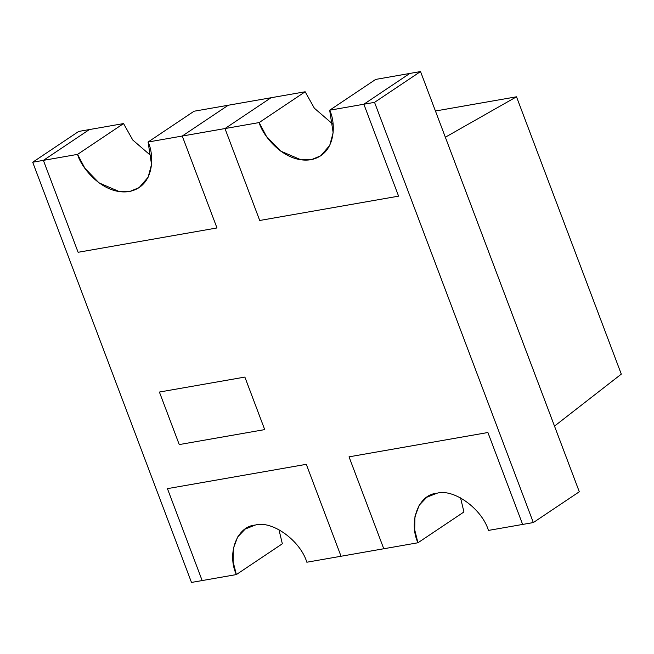 <?xml version="1.0" encoding="UTF-8"?>
<svg xmlns="http://www.w3.org/2000/svg" width="654" height="654" viewBox="0 0 654 654"><rect width="100%" height="100%" fill="white"/><g stroke="black" fill="none" stroke-linecap="round" stroke-linejoin="round"><path stroke-width="0.98" d="M270.977 97.757L229.914 125.257L270.977 97.757L228.246 105.245L305.156 91.773L314.37 108.221L333.049 124.342L314.37 108.221L305.156 91.773L270.977 97.757L224.984 128.56L182.253 136.04L216.989 227.96L78.112 252.289L43.385 160.369L32.7 162.233L191.483 582.436L202.16 580.564L167.432 488.644L306.301 464.324L341.036 556.243L383.767 548.755L349.032 456.835L487.9 432.515L522.636 524.434L533.321 522.562L374.538 102.359L363.853 104.231L398.588 196.151L259.72 220.48L224.984 128.56L229.914 125.257L224.984 128.56L259.72 220.48L398.588 196.151L363.853 104.231L374.538 102.359L420.53 71.564L579.305 491.767L420.53 71.564L409.845 73.436L420.53 71.564L374.538 102.359L533.321 522.562L579.305 491.767L533.321 522.562L522.636 524.434L487.9 432.515L349.032 456.835L383.767 548.755L341.036 556.243L306.301 464.324L167.432 488.644L202.16 580.564L191.483 582.436L32.7 162.233L78.693 131.438L89.369 129.566L48.306 157.066L89.369 129.566L78.693 131.438L32.7 162.233L43.385 160.369L48.306 157.066L43.385 160.369L78.112 252.289L216.989 227.96L182.253 136.04L259.164 122.568L305.156 91.773L259.164 122.568L266.505 136.465L280.607 151.066L301.044 159.838L311.639 159.568L320.787 155.766L329.722 145.417L333.139 132.656L329.673 110.224L375.658 79.42L409.845 73.436L368.782 100.937L409.845 73.436L375.658 79.42L329.673 110.224L363.853 104.231L409.845 73.436L363.853 104.231L398.588 196.151L259.72 220.48L224.984 128.56L270.977 97.757M187.183 132.737L228.246 105.245L187.183 132.737M244.866 377.08L264.707 429.604L179.253 444.573L159.404 392.048L244.866 377.08L159.404 392.048L179.253 444.573L264.707 429.604L244.866 377.08L264.707 429.604L179.253 444.573L159.404 392.048L244.866 377.08L159.404 392.048L179.253 444.573L264.707 429.604L244.866 377.08M282.34 543.776L278.956 529.658L282.34 543.776L236.347 574.58L282.34 543.776M255.224 525.072L245.234 529.037L237.598 537.024L233.347 548.502L233.11 561.712L236.347 574.58L202.16 580.564L167.432 488.644L306.301 464.324L341.036 556.243L306.849 562.227C300.325 540.515 271.933 520.077 255.224 525.072C271.933 520.077 300.325 540.515 306.849 562.227L341.036 556.243L306.301 464.324L167.432 488.644L202.16 580.564L236.347 574.58C226.668 553.415 237.05 526.192 255.224 525.072M259.72 220.48L398.588 196.151L363.853 104.231L329.673 110.224C335.878 122.65 336.663 154.565 310.797 159.731C284.482 163.704 262.54 135.492 259.164 122.568L224.984 128.56L259.72 220.48M89.369 129.566L123.557 123.581L132.77 140.03L151.45 156.151L132.77 140.03L123.557 123.581L89.369 129.566L43.385 160.369L77.564 154.377L123.557 123.581L77.564 154.377L84.906 168.274L99.007 182.875L119.445 191.647L130.032 191.377L139.188 187.575L148.123 177.226L151.54 164.465L148.074 142.032L194.058 111.229L228.246 105.245L194.058 111.229L148.074 142.032L182.253 136.04L228.246 105.245L182.253 136.04L216.989 227.96L78.112 252.289L43.385 160.369L89.369 129.566M77.564 154.377L43.385 160.369L78.112 252.289L216.989 227.96L182.253 136.04L148.074 142.032C154.279 154.458 155.063 186.374 129.19 191.54C102.874 195.513 80.941 167.301 77.564 154.377M463.939 511.968L460.555 497.849L463.939 511.968L417.947 542.771L463.939 511.968M436.823 493.263L426.833 497.228L419.206 505.215L414.947 516.693L414.71 529.904L417.947 542.771L383.767 548.755L349.032 456.835L487.9 432.515L522.636 524.434L488.448 530.419C481.924 508.706 453.533 488.268 436.823 493.263C453.533 488.268 481.924 508.706 488.448 530.419L522.636 524.434L487.9 432.515L349.032 456.835L383.767 548.755L417.947 542.771C408.268 521.606 418.65 494.383 436.823 493.263M621.3 374.129L554.502 426.106L445.341 137.217L516.505 96.8L435.433 111L516.505 96.8L621.3 374.129L516.505 96.8L445.341 137.217L554.502 426.106L621.3 374.129"/></g></svg>
